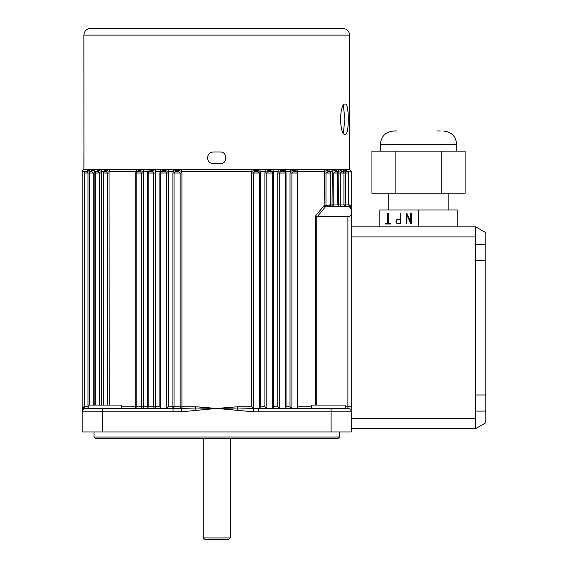 <?xml version="1.0" encoding="UTF-8"?>
<svg xmlns="http://www.w3.org/2000/svg" width="568" height="568" viewBox="0 0 568 568"><rect width="100%" height="100%" fill="white"/><g stroke="black" fill="none" stroke-linecap="round" stroke-linejoin="round"><path stroke-width="0.85" d="M339.494 437.026L337.811 438.702L95.665 438.702L93.983 437.026L339.494 437.026L339.494 431.978M230.189 537.917L228.506 539.6L204.963 539.6L203.287 537.917L230.189 537.917L230.189 438.702M93.983 437.026L93.983 431.978M121.779 408.435L121.779 405.076L88.147 405.076L88.147 408.435A1.683 1.683 0 0 1 87.862 408.435L181.313 408.42A1.676 1.676 0 0 0 181.54 408.427L195.577 407.994L195.662 406.752L216.735 408.435L237.807 406.752L237.893 407.994L253.463 408.435L347.9 408.435A3.365 3.365 0 0 1 351.265 411.8L351.265 431.978L82.211 431.978L82.211 408.435L83.872 406.752L88.004 406.752L88.004 173.013L84.731 173.013A1.683 1.683 0 0 1 86.371 171.337L82.211 171.337A1.683 1.683 0 0 1 83.894 169.654L349.583 169.654L349.583 35.124L83.894 35.124C84.291 31.041 86.535 28.798 90.617 28.4L342.852 28.4C346.941 28.798 349.185 31.041 349.583 35.124M146.65 408.427A1.683 0.866 -90 0 0 147.424 406.752L147.424 173.013L147.836 171.337L143.093 171.337L143.498 173.013L143.498 406.752L153.793 406.752L153.793 173.013L148.156 173.013L148.156 406.752A1.683 1.683 0 0 1 146.473 408.435M121.779 406.752L141.581 406.752L141.581 173.013L136.213 173.013L136.213 406.752A1.683 1.683 0 0 1 134.531 408.435M84.731 173.013L84.731 406.752A1.683 1.683 0 0 1 83.894 408.214L87.955 408.435L88.147 406.752M99.691 405.076L99.691 173.013L95.715 173.013A1.683 1.683 0 0 1 97.277 171.337L97.384 171.337M101.445 405.076L101.445 173.013L101.196 171.337L101.445 173.013L99.691 173.013L97.646 171.337L98.896 171.472M93.173 405.076L93.173 173.013L89.538 173.013A1.683 1.683 0 0 1 91.15 171.337L89.389 171.337L89.545 173.013L88.004 173.013L87.152 171.373L86.371 171.337L86.79 171.209A1.683 1.597 -118.3 0 1 86.478 171.337M103.213 173.013A1.683 1.683 0 0 1 104.697 171.344L106.188 171.373L107.48 173.013L103.213 173.013L103.213 405.076M135.056 408.356A1.683 1.015 -90 0 0 135.752 406.752L135.752 173.013L136.213 173.013A1.683 1.683 0 0 1 137.286 171.451L138.642 171.337C140.14 171.018 141.127 171.579 141.581 173.013L143.498 173.013M147.424 173.013L148.156 173.013A1.683 1.683 0 0 1 148.972 171.571L150.705 171.337C152.295 171.018 153.324 171.579 153.793 173.013L155.689 173.013L155.263 171.337L155.689 173.013L155.689 406.752L159.856 406.752L160.829 408.435L160.822 173.013A1.683 1.683 0 0 1 161.248 171.884L163.513 171.337C165.153 171.018 166.218 171.579 166.694 173.013L160.808 173.013L160.808 408.406M272.647 408.285L273.62 406.752L273.62 173.013L273.187 171.337L273.62 173.013L272.661 173.013A1.683 1.683 0 0 0 272.221 171.884L269.935 171.337C268.323 171.018 267.258 171.579 266.782 173.013L266.782 408.335L267.251 408.435M285.235 408.2L286.052 406.752L286.052 173.013L285.64 171.337L286.052 173.013L285.321 173.013A1.683 1.683 0 0 0 284.497 171.571L282.743 171.337C281.181 171.018 280.152 171.579 279.683 173.013L279.683 408.335L280.194 408.435M315.496 405.076L315.496 216.039L324.158 205.552L324.442 171.337L297.305 171.337L297.689 173.013L297.227 173.013A1.683 1.683 0 0 0 296.169 171.458L293.315 171.408L291.924 173.013L291.924 408.335L292.477 408.435M329.319 204.963L330.299 204.963L330.299 173.013A1.683 1.683 0 0 0 328.801 171.344L325.975 173.013L325.975 205.552L329.319 204.963A1.683 1.193 -90 0 0 330.512 206.645L348.17 206.631A3.365 3.344 180 0 1 348.177 206.631M339.444 206.645L337.761 204.963L337.761 173.013A1.683 1.683 0 0 0 336.199 171.337L333.778 173.013L333.778 204.963L338.649 204.963L338.847 171.337A1.683 1.526 -90 0 0 337.321 169.654M345.614 206.645L343.931 204.963L343.931 173.013A1.683 1.683 0 0 0 342.319 171.337L340.303 173.013L340.303 204.963L349.604 204.963L351.265 206.645L351.265 226.824L475.7 226.824L475.7 260.456L485.789 260.456L485.789 411.097L475.7 411.097M349.604 204.963A1.683 1.661 -90 0 0 350.144 206.205L349.568 206.418L348.738 204.963L348.738 173.013A1.683 1.683 0 0 0 347.098 171.337L346.189 171.408L345.472 173.013L345.472 204.963L345.514 206.645L347.9 206.645C349.931 206.858 351.052 207.98 351.265 210.011L351.265 209.961M311.69 408.435L311.69 405.076L345.323 405.076L345.323 408.435M286.052 406.752L290.014 406.752L290.014 173.013L297.227 173.013L297.227 408.435M273.62 406.752L277.78 406.752L277.78 173.013L285.321 173.013L285.321 408.435M264.915 173.013L265.363 171.337L260.101 171.337L260.556 173.013L260.556 406.752L264.915 406.752L264.915 173.013L272.661 173.013L272.64 408.435M344.584 169.654A1.683 1.647 90 0 1 346.033 170.528A1.683 1.597 -61.7 0 0 346.679 171.209L351.265 171.337L351.265 206.645L350.144 206.205A3.365 3.33 180 0 1 351.265 208.69M203.287 537.917L203.287 438.702M135.752 173.013L136.135 171.337A1.683 1.008 -90 0 1 137.144 169.654M144.016 169.654A1.683 0.923 -90 0 0 143.093 171.337L139.444 170.492L136.135 171.337L109.006 171.337L109.297 405.076M290.014 173.013L290.411 171.337A1.683 0.923 -90 0 0 289.488 169.654M277.78 173.013L278.206 171.337A1.683 0.767 -90 0 0 277.44 169.654M237.807 406.752L251.532 406.752L251.532 173.013L251.993 171.337A1.683 0.44 -90 0 0 251.553 169.654M259.562 169.654A1.683 0.54 -90 0 1 260.101 171.337L257.616 170.528L254.329 170.57L251.993 171.337L181.476 171.337L181.938 173.013L181.938 406.752L195.662 406.752M166.225 408.435L166.694 408.335L166.694 173.013L168.554 173.013L168.107 171.337L168.554 173.013L168.554 406.752L172.921 406.752L172.921 173.013L173.368 171.337A1.683 0.54 -90 0 1 173.914 169.654M159.856 406.752L159.856 173.013L160.29 171.337A1.683 0.703 -90 0 1 160.992 169.654M110.355 169.654A1.683 1.349 -90 0 0 109.006 171.337L107.253 170.535L105.328 170.57L104.178 171.337L101.196 171.337L98.882 170.492L97.078 171.337L94.629 171.337L94.828 173.013L94.629 171.337L92.698 170.492L91.306 171.337M338.649 173.013L343.931 173.013L344.08 171.337A1.683 1.59 -90 0 0 342.49 169.654M258.291 408.435L258.291 411.8L253.463 411.8L216.735 408.435L181.618 411.779A5.027 5.027 0 0 1 180.929 411.75L82.211 411.786A3.365 3.365 0 0 1 85.576 408.435A3.365 3.365 0 0 0 82.211 411.8A3.365 3.365 0 0 1 85.576 408.435M331.982 206.645L330.299 204.963L332.031 204.963L332.28 171.337A1.683 1.441 -90 0 0 330.832 169.654M259.342 408.435L259.42 173.013L257.865 171.373L254.847 171.408L253.335 173.013L253.335 408.335L253.754 408.435M345.323 406.752L347.9 406.752L347.9 216.735L316.731 216.664L316.731 405.076M323.327 206.645L330.512 206.645M326.025 205.581A1.683 0.433 -71 0 1 325.57 206.645L317.185 216.735M347.9 216.735C349.931 216.522 351.052 215.4 351.265 213.376M315.496 216.039L316.731 216.664M325.975 205.552A1.683 0.426 -61.9 0 1 325.286 206.645A1.683 1.051 -143 0 1 324.158 205.552L325.975 205.552M181.938 173.013L180.134 173.013L178.366 171.373L175.391 171.408L174.049 173.013L174.049 406.752L180.134 406.752L180.134 173.013L172.921 173.013M150.705 171.337L150.705 171.337A1.683 0.816 -90 0 0 151.407 170.492L147.836 171.337A1.683 0.859 -90 0 1 148.695 169.654M100.153 169.654A1.683 1.47 -90 0 0 98.882 170.492A1.683 1.47 -90 0 1 97.604 171.337L97.277 171.337M94.828 405.076L94.828 173.013L93.173 173.013L91.491 171.33M94.039 169.654A1.683 1.548 -90 0 0 92.698 170.492A1.683 1.548 -90 0 1 91.356 171.337L91.15 171.337M283.95 170.62L285.64 171.337L282.069 170.492L278.206 171.337L273.187 171.337L269.388 170.492A1.683 0.66 -90 0 0 269.956 171.337L271.156 171.366M282.743 171.337L282.772 171.337A1.683 0.816 -90 0 1 282.069 170.492A1.683 0.816 -90 0 0 281.359 169.654M195.932 410.479L195.577 407.994L216.735 408.435L237.893 407.994L237.538 410.479M251.532 406.752L253.335 408.335M260.556 406.752L259.42 408.335M264.915 406.752L266.782 408.335M268.82 169.654A1.683 0.66 -90 0 1 269.388 170.492L265.363 171.337A1.683 0.611 -90 0 0 264.759 169.654M277.78 406.752L279.683 408.335M290.014 406.752L291.924 408.335M296.304 169.654A1.683 1.008 -90 0 1 297.305 171.337L295.261 170.535L292.492 170.57L290.411 171.337L285.64 171.337A1.683 0.859 -90 0 0 284.781 169.654M297.689 173.013L297.689 406.752L297.021 408.101M335.865 171.337L335.865 171.337A1.683 1.47 -90 0 1 334.595 170.492L336.398 171.337L334.595 170.492L332.28 171.337L329.319 171.337L327.118 170.492L324.442 171.337A1.683 1.349 -90 0 0 323.1 169.654M342.113 171.337A1.683 1.548 -90 0 1 340.779 170.492L342.17 171.337L340.779 170.492L338.847 171.337L336.398 171.337A1.683 1.498 -90 0 0 334.9 169.654M346.033 170.528L344.08 171.337L341.986 171.33M83.872 406.752A1.683 1.661 -90 0 1 83.333 407.994L83.901 408.207L82.211 411.125M82.211 171.337L82.211 408.435L83.333 407.994A3.365 3.33 180 0 0 82.211 410.479M88.459 170.57L89.389 171.337L87.444 170.528A1.683 1.597 -118.3 0 1 86.79 171.209L87.096 170.989M84.334 408.278L83.894 408.214M154.084 170.84L151.407 170.492A1.683 0.816 -90 0 1 152.117 169.654M166.886 170.84L168.107 171.337L164.088 170.492L160.29 171.337L155.263 171.337A1.683 0.767 -90 0 1 156.037 169.654M168.554 406.752L166.694 408.335M181.923 169.654A1.683 0.44 -90 0 0 181.476 171.337L178.835 170.528L175.562 170.57L173.368 171.337L168.107 171.337A1.683 0.611 -90 0 1 168.717 169.654M344.939 169.654A1.683 1.626 90 0 1 346.551 171.124M342.17 171.295A1.683 1.569 -90 0 0 340.601 169.654M329.319 171.337A1.683 1.406 -90 0 0 327.906 169.654M273.187 171.337A1.683 0.703 -90 0 0 272.477 169.654M104.178 171.337A1.683 1.406 -90 0 1 105.584 169.654M101.196 171.337A1.683 1.441 -90 0 1 102.638 169.654M97.078 171.337A1.683 1.498 -90 0 1 98.569 169.654M94.629 171.337A1.683 1.526 -90 0 1 96.155 169.654M91.306 171.295A1.683 1.569 -90 0 1 92.875 169.654M89.389 171.337A1.683 1.59 -90 0 1 90.986 169.654M86.925 171.124A1.683 1.626 -90 0 1 88.537 169.654M253.463 408.435L253.463 411.8M253.846 408.435L253.846 411.8M351.265 406.752L347.9 406.752L347.9 408.435A3.365 3.365 0 0 1 351.265 411.8L351.265 226.824M173.041 408.435L173.041 411.8M181.618 411.779L181.54 408.427A1.683 0.433 -90 0 0 181.938 406.752L180.134 406.752A1.683 1.37 -90 0 0 181.313 408.42L180.929 411.75M343.356 132.848L344.89 119.216L343.356 105.563M345.252 134.339C349.334 135.511 349.341 102.914 345.252 104.072C339.124 102.787 339.096 135.574 345.252 134.339M213.376 151.997C209.798 152.345 207.838 154.304 207.49 157.883C207.838 161.454 209.798 163.421 213.376 163.769L220.1 163.769C227.697 164.131 227.69 151.635 220.1 151.997L213.376 151.997M349.37 162.015L349.256 157.968M349.292 155.596L349.37 153.687M83.936 163.769L83.936 151.997L83.894 169.654L254.095 169.654L254.329 170.57A1.683 0.454 -103.8 0 0 254.847 171.408M257.865 171.373A1.683 0.504 -81 0 1 257.616 170.528A1.683 0.639 -90 0 0 257.048 169.654L291.81 169.654A1.683 0.767 -90 0 1 292.492 170.57A1.683 0.916 -106 0 0 293.315 171.408M295.871 171.373A1.683 0.973 -79.4 0 1 295.261 170.535A1.683 1.093 -90 0 0 294.302 169.654L349.583 169.654L351.265 171.337M83.936 151.997L83.894 35.124M203.287 28.4L90.617 28.4M485.789 394.987L475.7 394.987L475.7 428.613L351.265 428.613M475.7 394.987L475.7 260.456M475.7 244.346L485.789 244.346L485.789 232.653L475.7 226.824M485.789 244.346L485.789 260.456M475.7 428.613L485.789 422.791L485.789 411.097M457.204 226.824L457.204 210.011L379.85 210.011L379.85 226.824M397.912 223.664L400.823 223.664L400.823 213.575L400.241 213.575L400.241 219.205L397.912 219.205A2.229 1.931 -90 0 0 397.912 223.664M387.717 213.575L387.717 223.331L385.601 223.331L385.601 223.998L390.408 223.998L390.408 223.331L388.299 223.331L388.299 213.575L387.717 213.575M406.958 215.002L410.714 223.664L411.324 223.664L411.324 213.575L410.742 213.575L410.742 222.237L406.993 213.575L406.376 213.575L406.376 223.664L406.958 223.664L406.958 215.002L411.324 223.664M418.524 210.011L418.524 226.824M406.993 213.575L406.958 223.664M411.324 213.575L410.742 222.237M388.299 213.575L387.717 223.331M390.408 223.331L388.633 223.331M385.942 223.331L385.942 223.998L390.408 223.998M396.535 222.457A2.229 1.931 -90 0 0 398.246 223.664L400.823 223.664M398.246 219.205A2.229 1.931 -90 0 0 396.535 220.405M400.823 213.575L400.241 219.205M400.241 223.331L400.575 219.539L397.912 219.539A1.896 1.64 -90 0 0 397.912 223.331L400.241 223.331L400.241 219.539M437.431 130.974L440.385 130.974M456.7 151.152L456.7 144.428L380.354 144.428C381.149 136.256 385.636 131.776 393.809 130.974L397.153 130.974M395.115 193.198L465.128 193.198L465.128 151.152L371.926 151.152L371.926 193.198L395.115 193.198L395.115 151.152M441.719 193.198L441.719 151.152M153.793 406.752A1.683 1.136 -90 0 0 154.929 408.435A1.683 0.76 -90 0 0 155.689 406.752L153.793 406.752M141.581 406.752A1.683 1.001 -90 0 0 142.582 408.435A1.683 0.916 -90 0 0 143.498 406.752L141.581 406.752M330.299 173.013L324.158 173.013M337.761 173.013L332.031 173.013M348.738 173.013L343.931 173.013M297.689 406.752L311.69 406.752M347.9 408.435A3.365 3.365 0 0 1 351.265 411.8L258.291 411.8M331.087 431.978L331.087 408.435M102.389 431.978L102.389 408.435M107.48 405.076L107.48 173.013L109.297 173.013M260.556 173.013L251.532 173.013M333.473 206.645A1.683 1.441 90 0 1 332.031 204.963L333.778 204.963L333.473 206.645M340.168 206.645A1.683 1.526 90 0 1 338.649 204.963L340.303 204.963L340.168 206.645M343.654 169.654A1.683 1.526 -90 0 1 345.01 170.57A1.683 1.555 -127.6 0 0 346.189 171.408M346.373 170.989L346.679 171.209A1.683 1.597 -61.7 0 0 346.686 171.209A1.683 1.597 -61.7 0 0 346.991 171.33M323.717 206.134A1.683 1.044 -142.7 0 0 324.072 206.645M325.925 169.654A1.683 1.377 -90 0 1 327.118 170.492A1.683 1.377 -90 0 0 328.311 171.337L328.276 171.337M89.716 169.654A1.683 1.555 -90 0 0 88.352 170.528A1.683 1.583 -63.6 0 1 87.152 171.373M106.663 169.654A1.683 1.498 -90 0 0 105.328 170.57A1.683 1.356 -112.9 0 1 104.654 171.351L104.654 171.351M108.374 169.654A1.683 1.278 -90 0 0 107.253 170.535A1.683 1.349 -75.4 0 1 106.188 171.373M140.282 169.654A1.683 0.966 -90 0 0 139.444 170.492A1.683 0.966 -90 0 1 138.613 171.337M159.856 173.013L160.808 173.013M164.656 169.654A1.683 0.66 -90 0 0 164.088 170.492A1.683 0.66 -90 0 1 163.513 171.337M176.194 169.654A1.683 0.703 -90 0 0 175.562 170.57A1.683 0.504 -104 0 1 175.391 171.408M172.921 406.752A1.683 0.547 -90 0 1 172.367 408.435A1.683 1.683 -90 0 0 174.049 406.752L172.921 406.752M179.133 169.654L178.835 170.528A1.683 0.469 -81.1 0 1 178.366 171.373M340.779 170.492A1.683 1.548 -90 0 0 339.437 169.654M334.595 170.492A1.683 1.47 -90 0 0 333.317 169.654M87.444 170.528A1.683 1.647 -90 0 1 88.892 169.654M351.265 418.524L475.7 418.524M475.7 236.913L351.265 236.913M89.538 173.013L89.538 405.076M95.715 173.013L95.715 405.076M349.583 206.425L351.265 209.336M388.256 193.198L388.256 210.011M448.798 193.198L448.798 210.011M380.354 144.428L380.354 151.152M456.7 144.428C455.898 136.256 451.418 131.776 443.246 130.974"/></g></svg>

